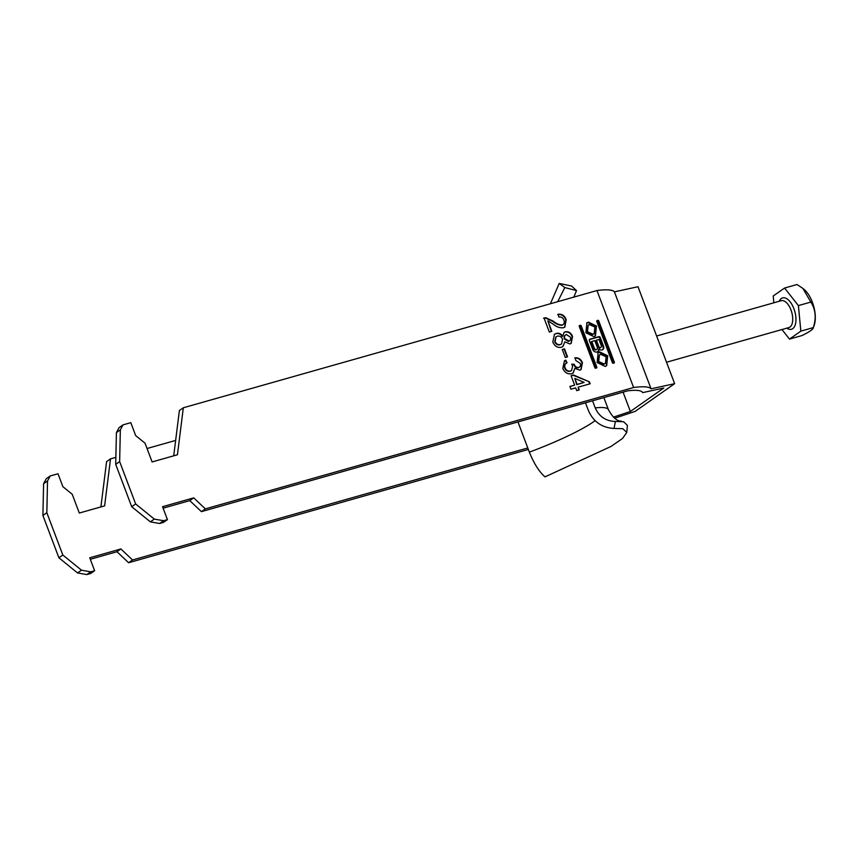 <?xml version="1.0" encoding="UTF-8"?>
<svg xmlns="http://www.w3.org/2000/svg" width="858" height="858" viewBox="0 0 858 858"><rect width="100%" height="100%" fill="white"/><g stroke="black" fill="none" stroke-linecap="round" stroke-linejoin="round"><path stroke-width="1.29" d="M605.169 366.43L606.692 365.701L607.7 355.759L599.667 351.887L598.144 352.617L597.147 362.548L605.169 366.43M606.391 365.905L606.917 355.888L599.077 352.306L597.854 352.831M599.452 354.869L598.112 361.947L603.657 364.403L605.383 363.438L606.134 356.778L600.6 354.333L599.452 354.869L598.702 361.54L604.246 363.985L605.383 363.438M589.349 324.571L594.884 327.016L594.144 333.676L592.996 334.223L587.451 331.767L588.202 325.107L589.349 324.571M594.144 333.676L592.406 334.631L586.861 332.185L588.202 325.107M586.604 323.058L587.837 322.533L595.677 326.126L595.152 336.132M593.918 336.668L585.896 332.786L586.893 322.844L588.427 322.125L596.449 325.997L595.452 335.939L593.918 336.668M612.408 362.752A0.708 0.611 54.9 0 0 613.245 363.245L614.006 363.031A0.708 0.611 -125.1 0 0 614.349 362.205L598.712 320.828A0.708 0.611 54.9 0 0 597.876 320.334L597.114 320.549A0.708 0.611 -125.1 0 0 596.771 321.375L612.408 362.752M556.209 333.451C558.783 332.775 560.95 333.665 562.709 336.143L564.178 332.325L565.358 331.778C568.693 331.295 571.085 332.84 572.543 336.433L571.224 343.318L569.884 343.951L564.854 341.838L562.945 346.557L561.368 347.286C557.453 347.94 554.611 346.203 552.831 342.052L554.44 334.277L555.812 333.73C558.386 333.043 560.553 333.944 562.312 336.422L562.709 336.143M567.031 362.805C564.993 363.771 564.339 365.454 565.068 367.835C566.248 370.431 568.071 371.482 570.549 370.978L571.632 370.484L572.651 365.916L571.707 364.2L574.184 364.253C575.075 366.623 576.576 367.696 578.7 367.449C580.394 366.752 580.909 365.39 580.244 363.374L575.879 360.596L575.085 357.765C578.496 357.561 580.952 359.191 582.453 362.655L581.059 369.605L579.826 370.184L574.849 368.339L573.165 373.016L571.578 373.745C567.578 374.388 564.639 372.597 562.784 368.372L564.489 360.789L565.744 360.113L567.031 362.805L566.205 363.342M571.836 364.393L573.788 364.532C574.678 366.902 576.179 367.964 578.303 367.728L579.289 367.203M205.341 508.88L193.715 497.865L162.548 506.692L167.439 519.626L163.503 522.383L159.609 523.487L150.364 521.857L131.703 506.703L115.712 464.371L116.409 432.614L119.08 427.638L123.016 424.871L130.802 422.662L135.682 435.596L145.013 443.168L152.113 461.947L177.434 454.772L183.322 407.775L596.975 290.551L633.612 387.516L205.341 508.88L201.405 511.636L627.724 390.83A93.157 13.771 159.3 0 1 642.653 392.621L663.824 388.009L630.373 411.475L623.069 392.149M167.439 519.626L163.546 520.72L154.301 519.101L135.639 503.946L119.648 461.604L120.345 429.847L123.016 424.871M570.935 389.221L569.894 386.454L574.635 385.113L571.085 375.718L573.584 375.01L589.425 381.831L590.165 383.773L578.174 387.162L579.214 389.929L576.726 390.637L575.675 387.87L570.935 389.221M565.304 357.486L562.269 349.474L564.521 348.831L567.546 356.842L565.304 357.486M543.607 318.232L545.452 318.028L552.884 321.418C555.684 323.852 558.676 325.15 561.861 325.289L562.258 325.01C564.189 324.142 564.746 322.533 563.92 320.195C562.891 317.674 561.218 316.645 558.89 317.095L558.086 314.264C561.904 313.792 564.596 315.572 566.194 319.616L564.854 327.048L563.32 327.767C559.706 328.067 556.284 326.823 553.078 324.056L547.844 320.795L551.823 331.327L549.324 332.035L544.004 317.953L545.849 317.75L553.271 321.139C556.07 323.584 559.073 324.871 562.258 325.01L562.902 324.742M581.188 325.793L596.825 367.17A0.708 0.611 -125.1 0 1 596.482 367.996L595.72 368.211A0.708 0.611 54.9 0 1 594.873 367.728L579.236 326.34A0.708 0.611 -125.1 0 1 579.59 325.514L580.351 325.3A0.708 0.611 54.9 0 1 581.188 325.793L580.598 326.212L596.235 367.589A0.708 0.611 -125.1 0 1 596.246 368.061M599.131 349.056A3.132 2.681 54.9 0 0 603.592 346.342L600.225 337.43A1.126 0.965 -125.1 0 0 598.884 336.658L589.907 339.2A1.126 0.965 -125.1 0 0 589.36 340.519L592.739 349.453A3.668 3.142 54.9 0 0 599.131 349.056L598.541 349.463A3.668 3.142 54.9 0 1 597.608 351.769M100.901 506.917L106.585 461.636L110.521 458.869L104.622 505.866L79.301 513.041L72.211 494.262L62.881 486.69L57.99 473.755L50.204 475.965L46.268 478.732L43.597 483.708L42.9 515.465L58.902 557.797L77.563 572.951L86.797 574.581L90.691 573.476L94.627 570.72L89.747 557.786L120.903 548.959L132.54 559.974L527.788 447.962M633.612 387.516A102.467 15.144 159.3 0 1 651.05 388.813L674.635 383.676L635.145 411.39L614.671 418.221M613.406 417.138L630.373 411.475M90.305 559.277L116.967 551.715L128.603 562.741L132.54 559.974M128.603 562.741L528.346 449.453M50.204 475.965L47.533 480.941L46.836 512.698L62.838 555.04L81.499 570.195L90.733 571.825L94.627 570.72M90.733 571.825L86.797 574.581M163.546 520.72L159.609 523.487M651.05 388.813L614.414 291.859L637.998 286.722L674.635 383.676M110.521 458.869L115.862 457.357M147.04 448.519L175.643 440.422M183.322 407.775L179.386 410.542L173.713 455.823M614.414 291.859A102.467 15.144 159.3 0 0 596.975 290.551M201.405 511.636L189.779 500.622L163.117 508.183M47.533 480.941L43.597 483.708M46.836 512.698L42.9 515.465M62.838 555.04L58.902 557.797M81.499 570.195L77.563 572.951M116.967 551.715L120.903 548.959M116.409 432.614L120.345 429.847M115.712 464.371L119.648 461.604M131.703 506.703L135.639 503.946M150.364 521.857L154.301 519.101M193.715 497.865L189.779 500.622M569.948 386.604L574.635 385.113M571.138 375.868L573.584 375.01M573.187 375.289L589.425 381.831M589.038 382.11L589.714 383.901M578.764 390.058L578.174 387.162M574.871 378.421L576.737 384.684L584.148 382.421L574.871 378.421L577.134 384.405L584.148 382.421M564.296 360.928L565.744 360.113M565.347 360.381L566.623 363.052M566.645 363.073C564.596 364.049 563.942 365.723 564.671 368.103L565.068 367.835M564.671 368.103C565.851 370.71 567.674 371.761 570.162 371.257L570.549 370.978M570.162 371.257L571.428 370.613M578.303 367.728L579.096 367.353M574.688 358.043C578.099 357.84 580.555 359.459 582.067 362.934L582.453 362.655M582.067 362.934L580.855 369.734M572.962 373.155L574.849 368.339M562.333 349.624L564.521 348.831M564.124 349.109L567.095 356.971M563.985 332.464L565.358 331.778M564.961 332.057C568.296 331.574 570.699 333.119 572.157 336.701L572.543 336.433M572.157 336.701L571.031 343.457M562.741 346.686L564.854 341.838M554.247 334.416L555.812 333.73M555.855 336.937L554.697 341.72C555.802 344.262 557.561 345.291 559.963 344.787L561.346 344.09M565.99 334.824C564.21 335.51 563.695 336.883 564.435 338.964L568.382 341.484L569.38 340.958M565.336 335.081L566.387 334.545C564.607 335.231 564.092 336.604 564.832 338.685L569.197 341.109M568.382 341.484L568.768 341.205C570.495 340.508 571.01 339.135 570.313 337.097L566.387 334.545M562.548 339.232C561.443 336.711 559.684 335.703 557.303 336.197L556.059 336.797L555.094 341.441C556.199 343.983 557.957 345.013 560.36 344.508L561.561 343.951L562.548 339.232M551.372 331.456L547.844 320.795M561.861 325.289L562.719 324.882M557.7 314.543C561.507 314.071 564.21 315.851 565.797 319.895L566.194 319.616M565.797 319.895L564.65 327.188M579.225 325.868L580.351 325.3M580.598 326.212A0.708 0.611 54.9 0 0 579.751 325.718M613.781 363.095A0.708 0.611 -125.1 0 0 613.76 362.623L598.123 321.235A0.708 0.611 54.9 0 0 597.286 320.753L596.75 320.903M598.948 339.468L601.34 345.795A1.512 1.298 -125.1 0 1 598.809 346.514L596.417 340.186L598.948 339.468M600.943 347.393L600.353 347.812A1.512 1.298 -125.1 0 1 598.219 346.932L595.827 340.594L596.417 340.186M594.358 348.262A1.78 1.523 54.9 0 0 597.34 347.415L594.776 340.647L591.795 341.495L594.358 348.262L593.768 348.68A1.78 1.523 54.9 0 0 596.278 349.71L596.868 349.303M593.768 348.68L591.205 341.902L591.795 341.495M602.455 349.828A3.132 2.681 54.9 0 0 603.002 346.75L599.635 337.848A1.126 0.965 -125.1 0 0 598.294 337.076L589.414 339.586M802.884 288.417L803.689 289.049A23.166 11.454 74.2 0 1 812.397 302.295A23.166 11.454 74.2 0 1 814.07 325.708L813.309 327.606C816.43 318.05 815.604 309.545 810.853 302.07L802.884 288.417L797.028 284.513L784.566 288.041L798.39 305.598L800.846 331.134L789.489 339.103L781.949 329.536M789.489 339.103L801.951 335.575C809.662 331.81 813.448 329.15 813.309 327.606L800.846 331.134M773.862 302.788L773.208 296.01L784.566 288.041M810.853 302.07L798.39 305.598M517.953 421.932L529.365 452.145C533.944 463.567 539.167 471.814 545.034 476.866L611.003 446.45L622.533 438.47L626.79 432.421L627.38 425.386L623.637 421.75L615.411 421.45C605.877 421.16 599.152 416.645 595.237 407.904L592.546 400.793M550.396 303.753L559.223 283.419L564.811 287.559L557.721 301.684M615.411 421.45L614.028 428.453C601.962 427.734 593.446 421.814 588.459 410.682L585.478 402.799M626.79 432.421L622.79 428.678L614.028 428.453M559.223 283.419L571.578 286.036L576.512 290.594L564.811 287.559M576.512 290.594L573.991 296.707M596.235 367.589L596.825 367.17M597.286 320.753L597.876 320.334M598.123 321.235L598.712 320.828M613.76 362.623L614.349 362.205M598.219 346.932L598.809 346.514M598.294 337.076L598.884 336.658M599.635 337.848L600.225 337.43M603.002 346.75L603.592 346.342M666.537 362.248L788.888 327.574A13.975 6.907 -105.8 0 0 790.979 309.985A13.975 6.907 -105.8 0 0 781.273 300.686L656.627 336.004M779.225 301.265A16.302 8.065 74.2 0 1 793.918 308.741A16.302 8.065 74.2 0 1 795.076 325.279A16.302 8.065 74.2 0 1 786.84 328.153M603.871 397.586L608.461 409.759A86.165 12.741 159.3 0 0 595.237 407.904M529.365 452.145A79.183 11.701 159.3 0 0 595.12 420.699M573.637 297.168L574.056 296.632M621.149 421.267C622.136 420.334 616.323 424.034 608.461 409.759"/></g></svg>
